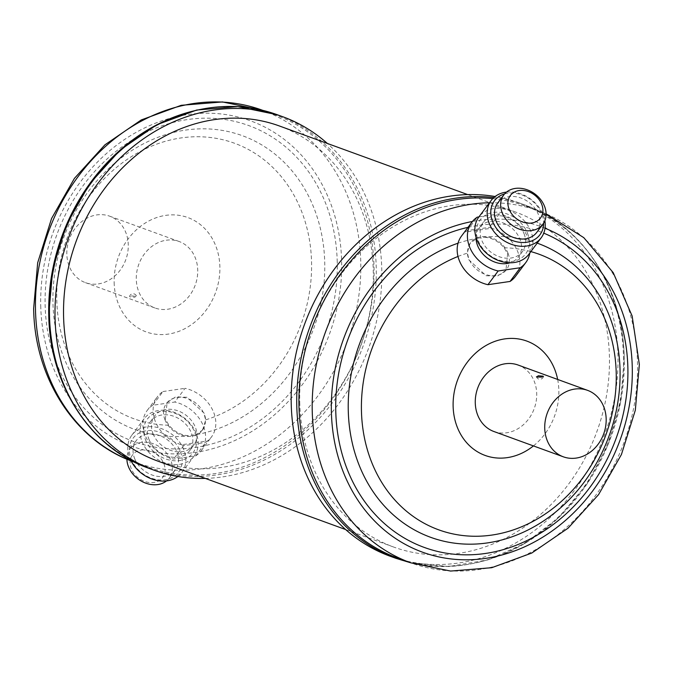 <?xml version="1.0" encoding="UTF-8"?>
<svg xmlns="http://www.w3.org/2000/svg" width="673" height="673" viewBox="0 0 673 673"><rect width="100%" height="100%" fill="white"/><g stroke="black" fill="none" stroke-linecap="round" stroke-linejoin="round"><path stroke-width="0.5" stroke-dasharray="3.37 2.52" d="M528.902 254.234A31.194 24.716 -143.3 0 0 530.997 231.596A31.194 24.716 -143.3 0 0 506.315 209.614A31.194 24.716 -143.3 0 0 478.907 216.916L499.391 213.896A33.684 26.693 -143.3 0 1 528.044 238.141A33.684 26.693 -143.3 0 1 529.802 253.023M491.5 228.223L489.364 227.323L467.247 230.57L465.38 232.059L491.5 228.223A33.684 26.693 -143.3 0 1 517.798 251.853A33.684 26.693 -143.3 0 1 515.526 276.309M499.391 213.896L489.364 227.323M524.09 233.834A24.421 19.349 -143.3 0 1 522.45 251.559A24.421 19.349 -143.3 0 1 500.99 257.271A24.421 19.349 -143.3 0 1 481.666 240.068A24.421 19.349 -143.3 0 1 483.307 222.334A24.421 19.349 -143.3 0 1 504.767 216.622A24.421 19.349 -143.3 0 1 524.09 233.834M476.047 237.359A24.421 19.349 -143.3 0 1 479.21 227.827A24.421 19.349 -143.3 0 1 500.67 222.107A24.421 19.349 -143.3 0 1 519.993 239.319A24.421 19.349 -143.3 0 1 518.353 257.044A24.421 19.349 -143.3 0 1 510.109 262.79M527.539 233.329A28.384 22.495 -143.3 0 1 512.389 261.444A28.384 22.495 -143.3 0 1 478.217 240.572A28.384 22.495 -143.3 0 1 493.368 212.449A28.384 22.495 -143.3 0 1 527.539 233.329M506.508 192.091A31.194 24.716 -143.3 0 1 543.288 215.133A31.194 24.716 -143.3 0 1 544.852 220.719M504.59 193.917A28.384 22.495 -143.3 0 1 541.874 214.115A28.384 22.495 -143.3 0 1 543.649 223.074M497.65 203.128A24.421 19.349 -143.3 0 1 519.102 197.416A24.421 19.349 -143.3 0 1 538.434 214.628A24.421 19.349 -143.3 0 1 536.785 232.353M508.048 253.292A22.453 17.792 -143.3 0 1 506.533 269.587A22.453 17.792 -143.3 0 1 486.806 274.845A22.453 17.792 -143.3 0 1 469.031 259.021A22.453 17.792 -143.3 0 1 470.545 242.717A22.453 17.792 -143.3 0 1 490.272 237.468A22.453 17.792 -143.3 0 1 508.048 253.292M484.594 237.224C492.291 237.914 498.786 241.439 504.069 247.782L507.619 253.856L505.928 270.403L497.389 276.098L486.133 275.745L468.61 259.593L467.171 253.199L470.04 243.39L476.795 238.368L484.594 237.224A156.447 132.976 -70 0 1 537.189 243.13M163.926 463.832A18.81 14.907 -143.3 0 1 153.89 482.465A18.81 14.907 -143.3 0 1 131.252 468.635A18.81 14.907 -143.3 0 1 141.288 450.001A18.81 14.907 -143.3 0 1 163.926 463.832M166.492 480.909A24.421 19.349 36.7 0 0 169.201 478.099A24.421 19.349 36.7 0 0 170.849 460.374A24.421 19.349 36.7 0 0 151.518 443.162A24.421 19.349 36.7 0 0 130.066 448.883A24.421 19.349 36.7 0 0 126.903 459.171M152.712 405.272A33.684 26.693 36.7 0 0 147.227 410.412A33.684 26.693 36.7 0 0 144.956 434.859A33.684 26.693 36.7 0 0 173.609 459.104L195.725 455.857L205.753 442.43L207.621 440.941A33.684 26.693 36.7 0 0 211.457 436.996A33.684 26.693 36.7 0 0 185.067 388.304L174.829 402.025L152.712 405.272L162.95 391.551A33.684 26.693 36.7 0 0 157.474 396.691A33.684 26.693 36.7 0 0 155.202 421.147A33.684 26.693 36.7 0 0 181.5 444.777L207.621 440.941M148.91 439.166A24.421 19.349 36.7 0 0 168.233 456.378A24.421 19.349 36.7 0 0 189.693 450.666A24.421 19.349 36.7 0 0 191.334 432.932A24.421 19.349 36.7 0 0 172.01 415.729A24.421 19.349 36.7 0 0 150.55 421.441A24.421 19.349 36.7 0 0 148.91 439.166M153.007 433.681A24.421 19.349 36.7 0 0 172.33 450.893A24.421 19.349 36.7 0 0 193.79 445.173A24.421 19.349 36.7 0 0 195.431 427.448A24.421 19.349 36.7 0 0 176.107 410.236A24.421 19.349 36.7 0 0 154.647 415.956A24.421 19.349 36.7 0 0 153.007 433.681M145.461 439.671A28.384 22.495 36.7 0 0 179.632 460.551A28.384 22.495 36.7 0 0 194.783 432.428A28.384 22.495 36.7 0 0 160.611 411.556A28.384 22.495 36.7 0 0 145.461 439.671M142.003 441.404A31.194 24.716 36.7 0 0 166.685 463.386A31.194 24.716 36.7 0 0 194.093 456.084A31.194 24.716 36.7 0 0 196.196 433.446A31.194 24.716 36.7 0 0 171.506 411.464A31.194 24.716 36.7 0 0 144.098 418.766A31.194 24.716 36.7 0 0 142.003 441.404M177.882 476.484A31.194 24.716 36.7 0 0 181.803 472.547A31.194 24.716 36.7 0 0 183.906 449.909A31.194 24.716 36.7 0 0 159.215 427.927A31.194 24.716 36.7 0 0 131.807 435.221A31.194 24.716 36.7 0 0 129.712 457.867A31.194 24.716 36.7 0 0 131.058 460.87M131.126 458.885A28.384 22.495 36.7 0 0 165.289 479.756A28.384 22.495 36.7 0 0 180.44 451.633A28.384 22.495 36.7 0 0 146.268 430.762A28.384 22.495 36.7 0 0 131.126 458.885M134.566 458.372A24.421 19.349 36.7 0 0 153.898 475.584A24.421 19.349 36.7 0 0 175.35 469.872A24.421 19.349 36.7 0 0 176.991 452.138A24.421 19.349 36.7 0 0 157.667 434.935A24.421 19.349 36.7 0 0 136.215 440.647A24.421 19.349 36.7 0 0 134.566 458.372M164.952 419.708A22.453 17.792 36.7 0 0 182.728 435.532A22.453 17.792 36.7 0 0 202.455 430.283A22.453 17.792 36.7 0 0 203.969 413.979A22.453 17.792 36.7 0 0 186.194 398.155A22.453 17.792 36.7 0 0 166.467 403.413A22.453 17.792 36.7 0 0 164.952 419.708M202.455 430.283L205.829 419.801L204.39 413.407L186.867 397.255L175.603 396.902L167.072 402.597L165.381 419.144L168.931 425.218C174.198 431.553 180.692 435.069 188.406 435.776L196.205 434.632A156.447 132.976 110 0 0 324.739 262.722A156.447 132.976 110 0 0 185.378 130.116A156.447 132.976 110 0 0 52.948 302.657A156.447 132.976 110 0 0 188.406 435.776M202.96 429.601L196.205 434.632M493.881 431.502A35.366 30.066 110 0 0 506.769 432.764A35.366 30.066 110 0 0 536.171 401.226A35.366 30.066 110 0 0 518.101 365.035M492.729 198.644A187.229 159.148 -70 0 1 525.714 206.182A187.229 159.148 -70 0 1 624.25 358.204A187.229 159.148 -70 0 1 397.499 558.01M390.189 556.243A188.07 159.863 110 0 0 617.957 355.537A188.07 159.863 110 0 0 518.984 202.834A188.07 159.863 110 0 0 495.118 196.516M131.302 295.927L136.56 296.305A3.651 3.651 0 0 0 129.544 296.482L130.015 296.852L131.302 295.927M166.231 240.236A35.366 30.066 -70 0 1 179.119 241.498A35.366 30.066 -70 0 1 197.189 277.688A35.366 30.066 -70 0 1 167.796 309.227A35.366 30.066 -70 0 1 154.899 307.965A35.366 30.066 -70 0 1 136.829 271.774A35.366 30.066 -70 0 1 166.231 240.236M136.106 295.952L134.819 297.214L130.015 296.852M98.334 283.913A35.366 30.066 110 0 0 127.727 252.375A35.366 30.066 110 0 0 109.657 216.184A35.366 30.066 110 0 0 96.769 214.923A35.366 30.066 110 0 0 67.367 246.461A35.366 30.066 110 0 0 85.437 282.652A35.366 30.066 110 0 0 98.334 283.913M48.75 314.796A187.229 159.148 110 0 0 147.286 466.818A187.229 159.148 110 0 0 374.037 267.013A187.229 159.148 110 0 0 275.501 114.99A187.229 159.148 110 0 0 200.327 109.489M205.29 478.402A188.07 159.863 110 0 0 381.784 269.469A188.07 159.863 110 0 0 327.356 143.45M299.746 402.277A178.252 151.518 110 0 0 393.554 547.006A178.252 151.518 110 0 0 609.427 356.791A178.252 151.518 110 0 0 515.619 212.062A178.252 151.518 110 0 0 299.746 402.277M279.446 125.994A178.252 151.518 -70 0 1 373.254 270.723A178.252 151.518 -70 0 1 157.381 460.938M181.5 444.777L183.636 445.677L205.753 442.43M195.725 455.857A33.684 26.693 36.7 0 0 201.21 450.717A33.684 26.693 36.7 0 0 174.829 402.025M183.636 445.677L173.609 459.104M162.95 391.551L185.067 388.304M467.247 230.57L477.275 217.143M461.543 236.004A33.684 26.693 -143.3 0 1 465.38 232.059M489.456 202.783A187.229 159.148 -70 0 1 538.98 211.011A187.229 159.148 -70 0 1 637.508 363.033A187.229 159.148 -70 0 1 410.766 562.838M472.429 221.476A173.197 147.219 -70 0 1 545.029 228.231M504.069 247.782A146.655 124.656 -70 0 1 530.862 251.609M557.656 379.454A60.856 51.728 -70 0 1 558.851 390.5A60.856 51.728 -70 0 1 533.428 445.913M458.01 256.455A146.655 124.656 -70 0 1 467.171 253.199M493.856 197.551A188.07 159.863 -70 0 1 524.545 204.853A188.07 159.863 -70 0 1 623.518 357.556A188.07 159.863 -70 0 1 395.749 558.262M134.02 461.989A187.229 159.148 110 0 0 360.77 262.184A187.229 159.148 110 0 0 262.234 110.162M40.733 305.643A173.197 147.219 110 0 0 195.019 452.458A173.197 147.219 110 0 0 341.632 261.444A173.197 147.219 110 0 0 187.346 114.629A173.197 147.219 110 0 0 40.733 305.643M337.24 262.083A168.141 142.928 110 0 0 187.464 119.558A168.141 142.928 110 0 0 45.125 304.995A168.141 142.928 110 0 0 194.909 447.528A168.141 142.928 110 0 0 337.24 262.083M205.829 419.801A146.655 124.656 110 0 0 311.557 262.268A146.655 124.656 110 0 0 180.919 137.957A146.655 124.656 110 0 0 56.776 299.704A146.655 124.656 110 0 0 168.931 425.218M114.149 282.5A60.856 51.728 110 0 0 168.359 334.086A60.856 51.728 110 0 0 219.878 266.971A60.856 51.728 110 0 0 165.667 215.377A60.856 51.728 110 0 0 114.149 282.5M148.455 468.147A188.07 159.863 110 0 0 376.224 267.442A188.07 159.863 110 0 0 277.251 114.738M458.035 243.214A156.447 132.976 -70 0 1 476.795 238.368M468.013 227.348A168.141 142.928 -70 0 1 543.75 233.161M522.45 251.559L518.353 257.044M506.533 269.587L505.928 270.403M147.227 410.412L157.474 396.691M189.693 450.666L193.79 445.173M181.803 472.547L194.093 456.084M169.201 478.099L175.35 469.872M536.44 376.695A3.651 3.651 0 0 0 543.456 376.518M546.097 213.829L525.714 206.182M410.311 562.678L448.756 566.548L487.79 559.928L525.192 543.22L558.884 517.411L586.999 483.98L607.963 444.786L620.615 402.05L624.25 358.145C623.4 287.96 582.86 225.245 524.545 204.853L518.984 202.834M179.119 241.498L109.657 216.184M134.465 462.149L147.286 466.818M393.554 547.006L345.644 529.55M515.619 212.062L467.71 194.598M262.689 110.322L275.501 114.99M154.899 307.965L85.437 282.652M166.467 403.413L167.072 402.597M201.21 450.717L211.457 436.996M130.066 448.883L136.215 440.647M131.807 435.221L144.098 418.766M150.55 421.441L154.647 415.956M470.545 242.717L470.04 243.39M483.307 222.334L479.21 227.827"/><path stroke-width="1.01" d="M509.074 209.168A18.81 14.907 36.7 0 0 531.712 222.999A18.81 14.907 36.7 0 0 541.748 204.365A18.81 14.907 36.7 0 0 519.11 190.535A18.81 14.907 36.7 0 0 509.074 209.168M544.575 206.392A24.421 19.349 -143.3 0 1 542.934 224.117A24.421 19.349 -143.3 0 1 521.482 229.838A24.421 19.349 -143.3 0 1 502.151 212.626A24.421 19.349 -143.3 0 1 503.799 194.901A24.421 19.349 -143.3 0 1 525.251 189.18A24.421 19.349 -143.3 0 1 544.575 206.392M510.109 262.79A24.421 19.349 -143.3 0 1 477.569 245.552A24.421 19.349 -143.3 0 1 476.047 237.359M544.852 220.719A31.194 24.716 -143.3 0 1 541.193 237.779L528.902 254.234A31.194 24.716 -143.3 0 1 501.494 261.536A31.194 24.716 -143.3 0 1 476.804 239.554A31.194 24.716 -143.3 0 1 478.907 216.916L477.275 217.143A33.684 26.693 -143.3 0 0 471.79 222.283L461.543 236.004A33.684 26.693 -143.3 0 0 487.933 284.696L510.05 281.449L520.288 267.728L498.171 270.975L487.933 284.696M541.193 237.779A31.194 24.716 -143.3 0 1 513.785 245.073A31.194 24.716 -143.3 0 1 489.094 223.091A31.194 24.716 -143.3 0 1 491.197 200.453A31.194 24.716 -143.3 0 1 506.508 192.091M543.649 223.074A28.384 22.495 -143.3 0 1 522.113 242.49A28.384 22.495 -143.3 0 1 492.56 221.367A28.384 22.495 -143.3 0 1 504.59 193.917M542.934 224.117L536.785 232.353A24.421 19.349 -143.3 0 1 515.333 238.065A24.421 19.349 -143.3 0 1 496.009 220.862A24.421 19.349 -143.3 0 1 497.65 203.128L503.799 194.901M126.903 459.171A24.421 19.349 36.7 0 0 128.425 466.608A24.421 19.349 36.7 0 0 166.492 480.909M131.058 460.87A31.194 24.716 36.7 0 0 177.882 476.484M541.698 377.073L542.985 376.148L538.181 375.786L536.894 377.048L541.698 377.073M543.447 376.518L542.985 376.148M587.563 390.348L518.101 365.035A35.366 30.066 110 0 0 505.204 363.773A35.366 30.066 110 0 0 475.811 395.312A35.366 30.066 110 0 0 493.881 431.502L563.343 456.816A35.366 30.066 -70 0 1 545.273 420.625A35.366 30.066 -70 0 1 574.666 389.087A35.366 30.066 -70 0 1 587.563 390.348A35.366 30.066 -70 0 1 605.633 426.539A35.366 30.066 -70 0 1 576.231 458.077A35.366 30.066 -70 0 1 563.343 456.816M546.097 213.829L583.811 237.67L613.204 272.641L632.14 316.007L639.35 364.505L635.32 410.227L621.44 454.494L598.575 494.621L568.071 528.17L531.754 553.055L491.753 567.701L450.548 571.057L410.766 562.838L397.499 558.01A187.229 159.148 -70 0 1 298.963 405.987A187.229 159.148 -70 0 1 492.729 198.644M495.118 196.516A188.07 159.863 110 0 0 291.216 403.531A188.07 159.863 110 0 0 390.189 556.243L395.749 558.262A188.07 159.863 -70 0 1 296.776 405.558A188.07 159.863 -70 0 1 493.856 197.551M327.356 143.45A188.07 159.863 110 0 0 282.811 116.757A188.07 159.863 110 0 0 55.043 317.463A188.07 159.863 110 0 0 154.016 470.166A188.07 159.863 110 0 0 205.29 478.402M345.644 529.55L157.381 460.938A178.252 151.518 -70 0 1 63.573 316.209A178.252 151.518 -70 0 1 279.446 125.994L467.71 194.598M200.327 109.489A187.229 159.148 110 0 0 48.75 314.796M536.44 376.695L536.894 377.048M498.171 270.975A33.684 26.693 -143.3 0 1 471.79 222.283M529.802 253.023A33.684 26.693 -143.3 0 1 525.773 262.588A33.684 26.693 -143.3 0 1 520.288 267.728M525.773 262.588L515.526 276.309A33.684 26.693 -143.3 0 1 510.05 281.449M410.766 562.838A187.229 159.148 -70 0 1 312.23 410.816A187.229 159.148 -70 0 1 489.456 202.783M545.029 228.231A173.197 147.219 -70 0 1 632.267 367.357A173.197 147.219 -70 0 1 485.654 558.371A173.197 147.219 -70 0 1 331.368 411.556A173.197 147.219 -70 0 1 472.429 221.476M537.189 243.13A156.447 132.976 -70 0 1 620.052 370.343A156.447 132.976 -70 0 1 487.622 542.884A156.447 132.976 -70 0 1 348.261 410.278A156.447 132.976 -70 0 1 458.035 243.214M543.75 233.161A168.141 142.928 -70 0 1 627.875 368.005A168.141 142.928 -70 0 1 485.536 553.442A168.141 142.928 -70 0 1 335.76 410.917A168.141 142.928 -70 0 1 468.013 227.348M530.862 251.609A146.655 124.656 -70 0 1 616.224 373.296A146.655 124.656 -70 0 1 492.081 535.043A146.655 124.656 -70 0 1 361.443 410.732A146.655 124.656 -70 0 1 458.01 256.455M533.428 445.913A60.856 51.728 -70 0 1 453.122 406.029A60.856 51.728 -70 0 1 499.644 339.915A60.856 51.728 -70 0 1 557.656 379.454M134.02 461.989C75.065 441.353 34.458 378.302 33.65 308.495L37.68 262.773L51.56 218.506L74.425 178.379L104.929 144.83L141.246 119.945L181.247 105.299L222.452 101.943L262.234 110.162A187.229 159.148 110 0 0 35.492 309.967A187.229 159.148 110 0 0 134.02 461.989L134.465 462.149M148.455 468.147C90.132 447.755 49.6 385.04 48.75 314.855L52.805 268.788L66.762 224.134L89.761 183.645L120.4 149.818L156.801 124.749L196.735 110.027L237.754 106.603L277.251 114.738A188.07 159.863 110 0 0 49.482 315.444A188.07 159.863 110 0 0 148.455 468.147L154.016 470.166M277.251 114.738L282.811 116.757M262.234 110.162L262.689 110.322M410.311 562.678L395.749 558.262M491.197 200.453L478.907 216.916"/></g></svg>
